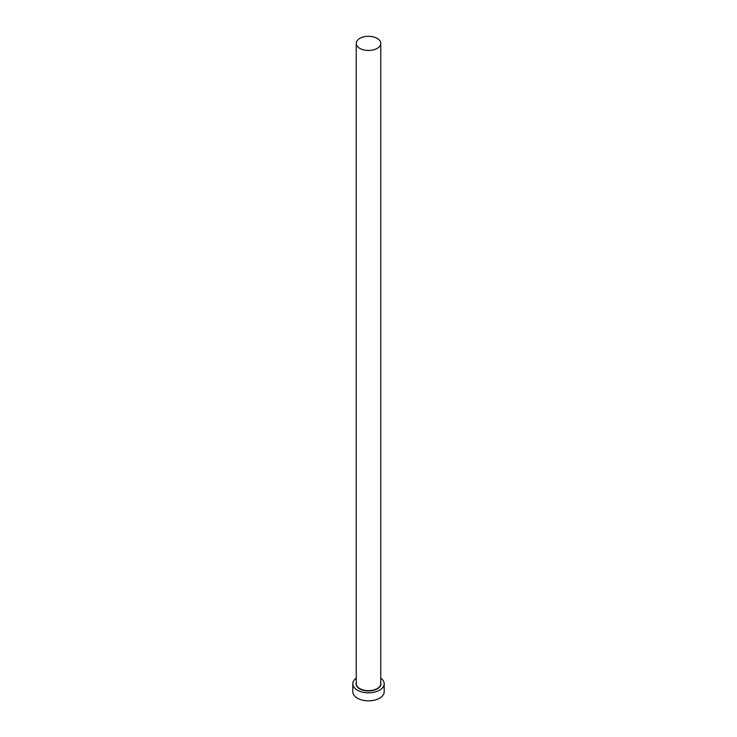 <?xml version="1.0" encoding="UTF-8"?>
<svg xmlns="http://www.w3.org/2000/svg" width="737" height="737" viewBox="0 0 737 737"><rect width="100%" height="100%" fill="white"/><g stroke="black" fill="none" stroke-linecap="round" stroke-linejoin="round"><path stroke-width="1.11" d="M359.831 48.393A12.253 7.075 0 0 0 373.189 49.923A12.253 7.075 0 0 0 380.753 43.391A12.253 7.075 0 0 0 377.169 38.379A12.253 7.075 0 0 0 363.811 36.85A12.253 7.075 0 0 0 356.247 43.391A12.253 7.075 0 0 0 359.831 48.393M356.247 678.123A15.689 9.056 0 0 0 352.811 683.779A15.689 9.056 0 0 0 357.408 690.182A15.689 9.056 0 0 0 374.507 692.144A15.689 9.056 0 0 0 384.189 683.779A15.689 9.056 0 0 0 380.753 678.123M352.811 683.779L352.811 691.785A15.689 9.056 0 0 0 357.408 698.188A15.689 9.056 0 0 0 374.507 700.15A15.689 9.056 0 0 0 384.189 691.785L384.189 683.779M380.753 682.508A12.455 7.186 180 0 1 374.267 690.145A12.455 7.186 180 0 1 359.693 688.865A12.455 7.186 180 0 1 356.247 682.508M356.247 43.391L356.247 683.614A12.253 7.075 0 0 0 359.831 688.625A12.253 7.075 0 0 0 373.189 690.154A12.253 7.075 0 0 0 380.753 683.614L380.753 43.391"/></g></svg>
